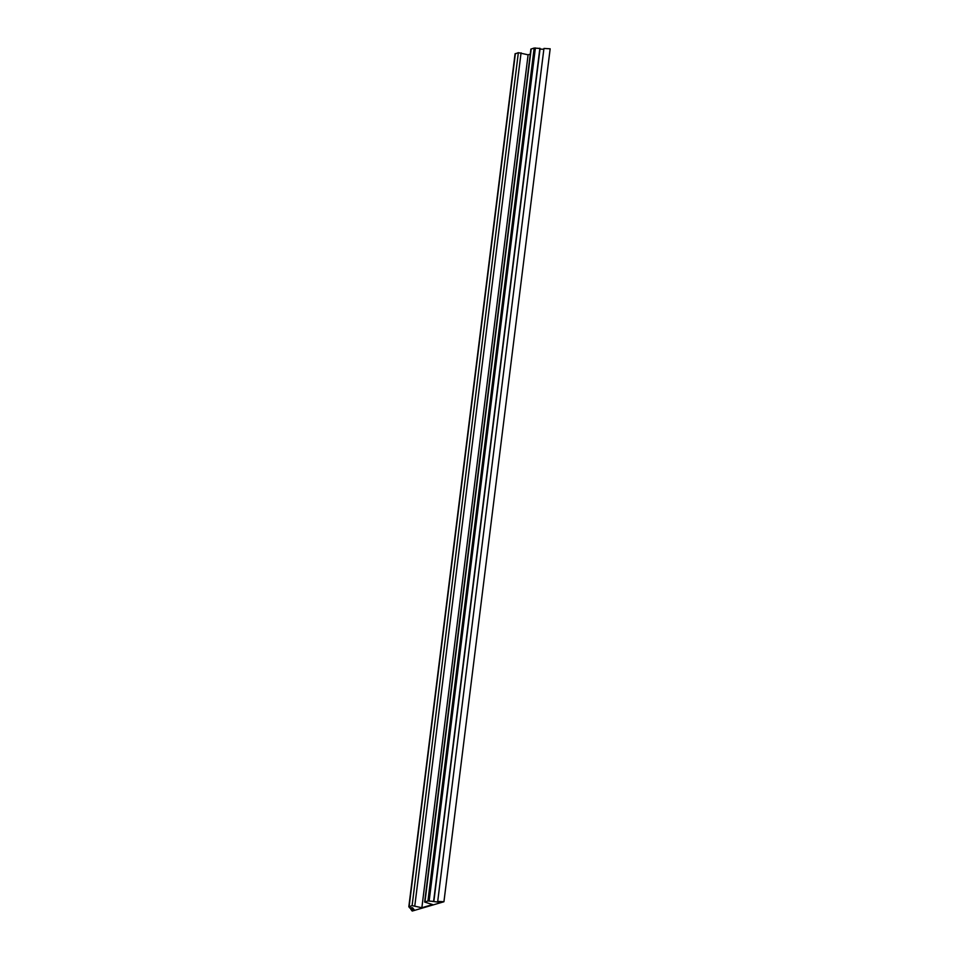 <?xml version="1.0" encoding="UTF-8"?>
<svg xmlns="http://www.w3.org/2000/svg" width="959" height="959" viewBox="0 0 959 959"><rect width="100%" height="100%" fill="white"/><g stroke="black" fill="none" stroke-linecap="round" stroke-linejoin="round"><path stroke-width="1.44" d="M443.933 901.748L437.712 901.388L543.945 48.441L550.166 48.801L443.933 901.748L412.202 911.05L410.8 909.276L411.003 907.658M437.712 901.388L440.325 902.383L431.946 901.316L433.852 901.424L540.097 48.477L534.175 48.034L530.89 49.125L424.657 902.059L432.617 904.589L421.864 907.741L412.106 905.608L408.882 906.83L409.889 908.113L412.574 907.753L414.348 910.007L410.8 909.276M543.837 49.281L540.025 49.065M530.267 54.172L528.097 54.807L518.351 52.673L515.115 53.896M433.852 901.424L427.93 900.969L424.657 902.059M433.636 901.148L539.881 48.214M411.759 909.336L411.962 907.717M412.19 909.875L412.454 907.741M421.864 907.741L528.097 54.807M424.957 901.844L531.202 48.909M427.93 900.969L534.175 48.034M429.164 900.885L535.398 47.95M409.133 906.483L515.379 53.548M412.106 905.608L518.351 52.673M414.815 905.764L521.061 52.829M408.834 906.699L515.067 53.764"/></g></svg>
